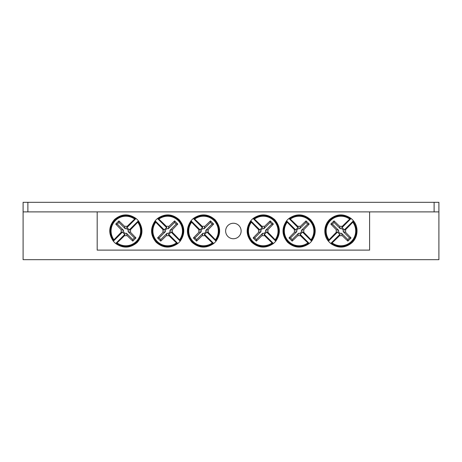 <?xml version="1.0" encoding="UTF-8"?>
<svg xmlns="http://www.w3.org/2000/svg" width="462" height="462" viewBox="0 0 462 462"><rect width="100%" height="100%" fill="white"/><g stroke="black" fill="none" stroke-linecap="round" stroke-linejoin="round"><path stroke-width="0.69" d="M23.1 211.885L438.9 211.885L438.9 259.679L23.1 259.679L23.1 202.321L434.118 202.321L434.118 211.885M369.6 211.885L369.6 250.115L97.182 250.115L97.182 211.885M241.135 231A7.75 7.75 0 0 1 229.516 237.711A7.75 7.75 0 0 1 229.516 224.289A7.75 7.75 0 0 1 241.135 231M351.108 218.497A16.124 16.124 0 0 1 353.424 220.813L353.453 220.842C358.264 226.207 358.57 236.377 352.2 242.533C345.316 248.267 338.172 248.596 330.763 243.526L330.74 243.503A16.124 16.124 0 0 1 328.424 241.187L328.395 241.158C323.585 235.793 323.279 225.623 329.649 219.467C336.532 213.733 343.676 213.404 351.085 218.474L341.764 227.847A3.263 3.263 0 0 1 344.075 230.163L345.501 229.776A4.736 4.736 0 0 1 345.501 232.224A47.759 4.164 45 0 1 351.033 237.93A47.124 4.106 135 0 1 347.851 241.112A47.759 4.164 -135 0 1 342.151 235.574A4.736 4.736 0 0 1 339.697 235.574A47.759 4.164 135 0 1 332.126 242.885L330.74 243.503L340.084 234.153A3.263 3.263 0 0 1 337.774 231.837L328.424 241.187L329.036 239.795A14.79 14.79 0 0 1 349.722 219.115L351.108 218.497M344.075 230.163L353.424 220.813L352.812 222.205A14.79 14.79 0 0 1 332.126 242.885M339.697 235.574L340.084 234.153M352.812 222.205A47.759 4.164 135 0 1 345.501 229.776M329.036 239.795A47.759 4.164 -45 0 1 336.348 232.224A4.736 4.736 0 0 1 336.348 229.776A47.759 4.164 -135 0 1 330.815 224.07A47.124 4.106 -45 0 1 333.997 220.888A47.759 4.164 45 0 1 339.697 226.426A4.736 4.736 0 0 1 342.151 226.426A47.759 4.164 -45 0 1 349.722 219.115M337.774 231.837L336.348 232.224M345.501 232.224L343.185 231.595A2.333 2.333 0 0 0 340.332 228.742L339.697 226.426M342.151 226.426L341.764 227.847M336.348 229.776L338.663 230.405A2.333 2.333 0 0 0 341.516 233.258L342.151 235.574M330.815 224.07L332.334 224.07L338.663 230.405M333.997 220.888L333.997 222.407L332.334 224.07M340.332 228.742L333.997 222.407M351.033 237.93L349.515 237.93L343.185 231.595M347.851 241.112L347.851 239.593L349.515 237.93M341.516 233.258L347.851 239.593M137.74 222.205A47.759 4.164 135 0 1 130.434 229.776A4.736 4.736 0 0 1 130.434 232.224A47.759 4.164 45 0 1 135.967 237.93A47.124 4.106 135 0 1 132.785 241.112A47.759 4.164 -135 0 1 127.079 235.574A4.736 4.736 0 0 1 124.63 235.574L125.017 234.153A3.263 3.263 0 0 1 122.701 231.837L113.352 241.187L113.97 239.795A14.79 14.79 0 0 1 134.656 219.115L136.042 218.497A16.124 16.124 0 0 1 138.357 220.813L137.74 222.205A14.79 14.79 0 0 1 117.059 242.885L115.667 243.503A16.124 16.124 0 0 1 113.352 241.187L113.329 241.158C108.189 233.593 108.605 226.363 114.582 219.467C121.466 213.733 128.609 213.404 136.019 218.474M113.97 239.795A47.759 4.164 -45 0 1 121.281 232.224A4.736 4.736 0 0 1 121.281 229.776A47.759 4.164 -135 0 1 115.748 224.07A47.124 4.106 -45 0 1 118.925 220.888A47.759 4.164 45 0 1 124.63 226.426A4.736 4.736 0 0 1 127.079 226.426L126.692 227.847A3.263 3.263 0 0 1 129.008 230.163L138.381 220.842C143.526 228.407 143.105 235.637 137.133 242.533C130.244 248.267 123.1 248.596 115.696 243.526L125.017 234.153M136.013 218.474L126.692 227.847M127.079 226.426A47.759 4.164 -45 0 1 134.656 219.115M124.63 235.574A47.759 4.164 135 0 1 117.059 242.885M129.008 230.163L130.434 229.776M121.281 229.776L123.597 230.405A2.333 2.333 0 0 0 126.449 233.258L127.079 235.574M122.701 231.837L121.281 232.224M130.434 232.224L128.113 231.595A2.333 2.333 0 0 0 125.26 228.742L124.63 226.426M135.967 237.93L134.448 237.93L128.113 231.595M132.785 241.112L132.785 239.593L134.448 237.93M126.449 233.258L132.785 239.593M115.748 224.07L117.261 224.07L123.597 230.405M118.925 220.888L118.925 222.407L117.261 224.07M125.26 228.742L118.925 222.407M216.02 241.187A16.124 16.124 0 0 1 213.704 243.503L213.681 243.526C206.116 248.666 198.885 248.25 191.984 242.279C186.25 235.389 185.92 228.245 190.991 220.842L191.02 220.813A16.124 16.124 0 0 1 193.335 218.497L193.359 218.474C200.924 213.334 208.154 213.75 215.055 219.721C220.784 226.611 221.119 233.755 216.049 241.158L206.67 231.837A3.263 3.263 0 0 1 204.354 234.153L204.747 235.574A4.736 4.736 0 0 1 202.292 235.574A47.759 4.164 135 0 1 196.593 241.112A47.124 4.106 -135 0 1 193.411 237.93A47.759 4.164 -45 0 1 198.943 232.224A4.736 4.736 0 0 1 198.943 229.776A47.759 4.164 -135 0 1 191.632 222.205L191.02 220.813L200.364 230.163A3.263 3.263 0 0 1 202.679 227.847L193.335 218.497L194.721 219.115A14.79 14.79 0 0 1 215.407 239.795L216.02 241.187M204.354 234.153L213.704 243.503L212.318 242.885A14.79 14.79 0 0 1 191.632 222.205M198.943 229.776L200.364 230.163M212.318 242.885A47.759 4.164 -135 0 1 204.747 235.574M194.721 219.115A47.759 4.164 45 0 1 202.292 226.426A4.736 4.736 0 0 1 204.747 226.426A47.759 4.164 -45 0 1 210.447 220.888A47.124 4.106 45 0 1 213.629 224.07A47.759 4.164 135 0 1 208.096 229.776A4.736 4.736 0 0 1 208.096 232.224A47.759 4.164 45 0 1 215.407 239.795M202.679 227.847L202.292 226.426M202.292 235.574L202.928 233.258A2.333 2.333 0 0 0 205.775 230.405L208.096 229.776M208.096 232.224L206.67 231.837M204.747 226.426L204.112 228.742A2.333 2.333 0 0 0 201.259 231.595L198.943 232.224M210.447 220.888L210.447 222.407L204.112 228.742M213.629 224.07L212.11 224.07L210.447 222.407M205.775 230.405L212.11 224.07M196.593 241.112L196.593 239.593L202.928 233.258M193.411 237.93L194.924 237.93L196.593 239.593M201.259 231.595L194.924 237.93M180.174 241.187A16.124 16.124 0 0 1 177.858 243.503L177.835 243.526C170.27 248.666 163.04 248.25 156.139 242.279C150.41 235.389 150.075 228.245 155.145 220.842L155.174 220.813A16.124 16.124 0 0 1 157.49 218.497L157.513 218.474C165.078 213.334 172.309 213.75 179.21 219.721C184.939 226.611 185.274 233.755 180.203 241.158L170.825 231.837A3.263 3.263 0 0 1 168.514 234.153L168.901 235.574A4.736 4.736 0 0 1 166.447 235.574A47.759 4.164 135 0 1 160.747 241.112A47.124 4.106 -135 0 1 157.565 237.93A47.759 4.164 -45 0 1 163.098 232.224A4.736 4.736 0 0 1 163.098 229.776A47.759 4.164 -135 0 1 155.786 222.205L155.174 220.813L164.524 230.163A3.263 3.263 0 0 1 166.834 227.847L157.49 218.497L158.876 219.115A14.79 14.79 0 0 1 179.562 239.795L180.174 241.187M168.514 234.153L177.858 243.503L176.472 242.885A14.79 14.79 0 0 1 155.786 222.205M163.098 229.776L164.524 230.163M176.472 242.885A47.759 4.164 -135 0 1 168.901 235.574M158.876 219.115A47.759 4.164 45 0 1 166.447 226.426A4.736 4.736 0 0 1 168.901 226.426A47.759 4.164 -45 0 1 174.601 220.888A47.124 4.106 45 0 1 177.783 224.07A47.759 4.164 135 0 1 172.251 229.776A4.736 4.736 0 0 1 172.251 232.224A47.759 4.164 45 0 1 179.562 239.795M166.834 227.847L166.447 226.426M166.447 235.574L167.082 233.258A2.333 2.333 0 0 0 169.935 230.405L172.251 229.776M172.251 232.224L170.825 231.837M168.901 226.426L168.266 228.742A2.333 2.333 0 0 0 165.413 231.595L163.098 232.224M174.601 220.888L174.601 222.407L168.266 228.742M177.783 224.07L176.265 224.07L174.601 222.407M169.935 230.405L176.265 224.07M160.747 241.112L160.747 239.593L167.082 233.258M157.565 237.93L159.084 237.93L160.747 239.593M165.413 231.595L159.084 237.93M275.762 241.187A16.124 16.124 0 0 1 273.446 243.503L273.423 243.526C265.858 248.666 258.622 248.25 251.726 242.279C245.992 235.389 245.663 228.245 250.733 220.842L250.762 220.813A16.124 16.124 0 0 1 253.072 218.497L253.101 218.474C260.666 213.334 267.896 213.75 274.792 219.721C280.526 226.611 280.856 233.755 275.791 241.158L266.412 231.837A3.263 3.263 0 0 1 264.097 234.153L264.489 235.574A4.736 4.736 0 0 1 262.035 235.574A47.759 4.164 135 0 1 256.335 241.112A47.124 4.106 -135 0 1 253.153 237.93A47.759 4.164 -45 0 1 258.685 232.224A4.736 4.736 0 0 1 258.685 229.776A47.759 4.164 -135 0 1 251.374 222.205L250.762 220.813L260.106 230.163A3.263 3.263 0 0 1 262.422 227.847L253.072 218.497L254.464 219.115A14.79 14.79 0 0 1 275.15 239.795L275.762 241.187M264.097 234.153L273.446 243.503L272.06 242.885A14.79 14.79 0 0 1 251.374 222.205M258.685 229.776L260.106 230.163M272.06 242.885A47.759 4.164 -135 0 1 264.489 235.574M254.464 219.115A47.759 4.164 45 0 1 262.035 226.426A4.736 4.736 0 0 1 264.489 226.426A47.759 4.164 -45 0 1 270.189 220.888A47.124 4.106 45 0 1 273.371 224.07A47.759 4.164 135 0 1 267.839 229.776A4.736 4.736 0 0 1 267.839 232.224A47.759 4.164 45 0 1 275.15 239.795M262.422 227.847L262.035 226.426M262.035 235.574L262.664 233.258A2.333 2.333 0 0 0 265.517 230.405L267.839 229.776M267.839 232.224L266.412 231.837M264.489 226.426L263.854 228.742A2.333 2.333 0 0 0 261.001 231.595L258.685 232.224M270.189 220.888L270.189 222.407L263.854 228.742M273.371 224.07L271.852 224.07L270.189 222.407M265.517 230.405L271.852 224.07M256.335 241.112L256.335 239.593L262.664 233.258M253.153 237.93L254.666 237.93L256.335 239.593M261.001 231.595L254.666 237.93M290.309 219.115A47.759 4.164 45 0 1 297.88 226.426A4.736 4.736 0 0 1 300.329 226.426A47.759 4.164 -45 0 1 306.035 220.888A47.124 4.106 45 0 1 309.217 224.07A47.759 4.164 135 0 1 303.684 229.776A4.736 4.736 0 0 1 303.684 232.224L302.258 231.837A3.263 3.263 0 0 1 299.942 234.153L309.292 243.503L307.906 242.885A14.79 14.79 0 0 1 287.22 222.205L286.602 220.813A16.124 16.124 0 0 1 288.917 218.497L290.309 219.115A14.79 14.79 0 0 1 310.99 239.795L311.607 241.187A16.124 16.124 0 0 1 309.292 243.503L309.263 243.526M307.906 242.885A47.759 4.164 -135 0 1 300.329 235.574A4.736 4.736 0 0 1 297.88 235.574A47.759 4.164 135 0 1 292.175 241.112A47.124 4.106 -135 0 1 288.998 237.93A47.759 4.164 -45 0 1 294.531 232.224A4.736 4.736 0 0 1 294.531 229.776L295.951 230.163A3.263 3.263 0 0 1 298.267 227.847L288.946 218.474C296.512 213.334 303.742 213.75 310.637 219.721C316.372 226.611 316.701 233.755 311.631 241.158L302.258 231.837M309.269 243.526C301.698 248.666 294.467 248.25 287.572 242.279C281.837 235.389 281.508 228.245 286.579 220.842L295.951 230.163M294.531 229.776A47.759 4.164 -135 0 1 287.22 222.205M303.684 232.224A47.759 4.164 45 0 1 310.99 239.795M298.267 227.847L297.88 226.426M297.88 235.574L298.51 233.258A2.333 2.333 0 0 0 301.363 230.405L303.684 229.776M299.942 234.153L300.329 235.574M300.329 226.426L299.699 228.742A2.333 2.333 0 0 0 296.847 231.595L294.531 232.224M306.035 220.888L306.035 222.407L299.699 228.742M309.217 224.07L307.698 224.07L306.035 222.407M301.363 230.405L307.698 224.07M292.175 241.112L292.175 239.593L298.51 233.258M288.998 237.93L290.511 237.93L292.175 239.593M296.847 231.595L290.511 237.93M438.9 211.885L438.9 202.321L434.118 202.321M350.213 218.699A15.413 15.413 0 0 0 328.626 240.292M331.635 243.301A15.413 15.413 0 0 0 353.222 221.708M116.563 243.301A15.413 15.413 0 0 0 138.155 221.708M135.147 218.699A15.413 15.413 0 0 0 113.554 240.292M215.818 240.292A15.413 15.413 0 0 0 194.231 218.699M191.222 221.708A15.413 15.413 0 0 0 212.809 243.301M179.972 240.292A15.413 15.413 0 0 0 158.385 218.699M155.376 221.708A15.413 15.413 0 0 0 176.963 243.301M275.56 240.292A15.413 15.413 0 0 0 253.973 218.699M250.964 221.708A15.413 15.413 0 0 0 272.551 243.301M311.405 240.292A15.413 15.413 0 0 0 289.813 218.699M286.804 221.708A15.413 15.413 0 0 0 308.397 243.301M27.882 202.321L27.882 211.885"/></g></svg>
